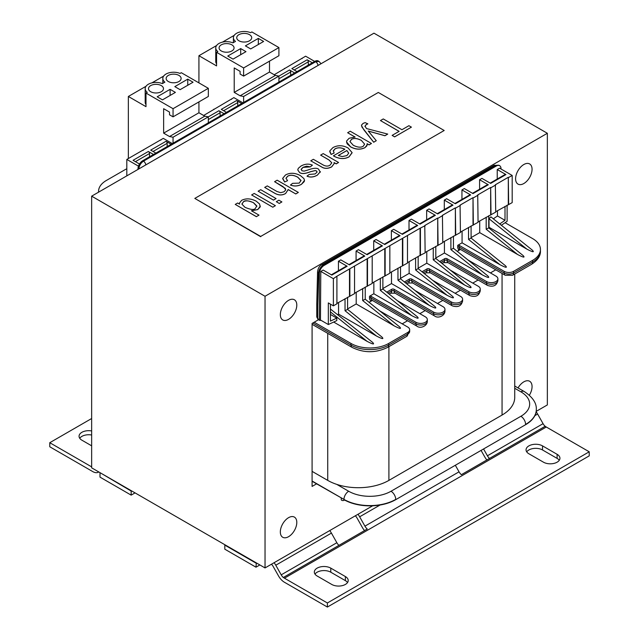 <?xml version="1.0" encoding="UTF-8"?>
<svg xmlns="http://www.w3.org/2000/svg" width="639" height="639" viewBox="0 0 639 639"><rect width="100%" height="100%" fill="white"/><g stroke="black" fill="none" stroke-linecap="round" stroke-linejoin="round"><path stroke-width="0.96" d="M172.346 143.599L163.288 138.375L126.818 159.423L126.818 175.861M128.351 158.544L128.351 96.465L145.996 106.657L145.996 93.07L173.049 108.694L173.049 116.841L169.519 114.804L169.519 112.089L163.64 108.694L163.64 133.144L169.519 136.538L173.049 137.217L173.049 143.192M170.11 89.34L175.398 92.391L162.466 99.868L157.17 96.808L170.11 89.34L170.11 95.451M150.7 91.712A7.484 4.321 180 0 1 148.504 88.661A7.484 4.321 180 0 1 153.128 84.667A7.484 4.321 180 0 1 161.284 85.602A7.484 4.321 180 0 1 163.48 88.661A7.484 4.321 180 0 1 158.855 92.655A7.484 4.321 180 0 1 150.7 91.712M173.049 116.841L208.338 96.465L208.338 88.318L181.284 72.702L180.014 73.429A10.815 6.246 0 0 0 168.744 72.902A10.815 6.246 0 0 0 162.825 78.469A10.815 6.246 0 0 0 164.902 82.151L162.37 83.621A10.815 6.246 0 0 0 151.1 83.094A10.815 6.246 0 0 0 145.181 88.661A10.815 6.246 0 0 0 147.258 92.343L145.996 93.07M145.996 104.62A10.815 6.246 180 0 1 145.181 102.24L145.181 88.661M138.487 166.164L126.818 159.423M139.494 164.023L133.056 160.309L148.344 151.483L153.52 154.47M155.876 153.112L150.7 150.117L165.988 141.291L171.164 144.278M240.687 48.588L245.983 51.647L233.043 59.115L227.748 56.056L240.687 48.588L240.687 54.698M221.278 50.968A7.484 4.321 180 0 1 219.081 47.909A7.484 4.321 180 0 1 223.706 43.915A7.484 4.321 180 0 1 231.861 44.85A7.484 4.321 180 0 1 234.058 47.909A7.484 4.321 180 0 1 229.433 51.903A7.484 4.321 180 0 1 221.278 50.968M243.627 76.097L278.916 55.721L278.916 47.574L251.862 31.95L250.592 32.685A10.815 6.246 0 0 0 239.321 32.158A10.815 6.246 0 0 0 233.403 37.725A10.815 6.246 0 0 0 235.487 41.407L232.947 42.869A10.815 6.246 0 0 0 221.677 42.342A10.815 6.246 0 0 0 215.758 47.909A10.815 6.246 0 0 0 217.843 51.591L216.573 52.326L243.627 67.942L243.627 76.097L240.096 74.06L240.096 71.336L234.217 67.942L234.217 92.391L240.096 95.786L243.627 96.465L243.627 102.448M216.573 63.868A10.815 6.246 180 0 1 215.758 61.496L215.758 47.909M198.929 82.886L198.929 55.721L216.573 65.905L216.573 52.326M242.924 102.855L233.866 97.623L203.633 115.483M208.809 122.544L208.338 122.273M224.097 113.718L218.921 110.731L208.338 116.841L204.807 116.162L198.929 112.768L198.929 101.905M226.454 112.36L221.278 109.373L236.566 100.547A1.661 0.958 60 0 1 237.748 102.583L237.748 105.842M241.742 103.534L236.566 100.547M241.59 200.35L239.385 203.202L239.577 204.137L237.636 203.018L235.232 204.408L256.407 216.637L259.003 215.135L251.423 210.758L257.749 209.528L260.169 206.98L259.594 204.009L256.199 201.157C250.847 198.425 245.983 198.154 241.59 200.35M253.515 202.707L256.806 205.95L255.328 208.442C254.154 210.087 250.72 209.72 245.033 207.348L241.973 204.2L243.467 201.724C244.897 200.175 248.244 200.502 253.515 202.707L253.515 202.763C249.33 200.646 245.975 200.319 243.467 201.78L241.949 203.913M256.846 206.349L253.515 202.763M259.003 215.135L256.407 216.637M256.407 216.693L235.232 204.408M239.545 204.129L239.385 203.202M260.337 206.085L257.749 209.576L251.423 210.806M320.267 172.25L318.653 169.255C316.944 167.722 313.286 168.001 307.678 170.094L304.148 171.124L301.983 170.773L301.137 169.279L303.062 167.314L306.672 166.188L310.242 166.859L312.407 165.15C308.653 163.544 304.819 163.864 300.913 166.1L298.301 168.337L297.758 169.902L299.563 172.466C301.568 174.056 305.234 173.784 310.554 171.659L315.219 170.549L316.441 170.885L317.064 172.131L315.099 173.952L309.228 174.439L307.016 176.1C310.163 177.546 313.629 177.203 317.407 175.078L320.347 171.627L317.407 175.134C313.629 177.259 310.163 177.602 307.016 176.156L307.016 176.1M312.407 165.15L310.242 166.915L303.062 167.37L301.121 169.527M317.096 171.891L316.441 170.94L315.219 170.605L310.554 171.715C305.234 173.84 301.568 174.104 299.563 172.522L297.758 169.926M285.457 175.022L282.702 178.337L284.682 181.955L287.574 180.677L285.976 178.257L287.606 176.244C290.21 174.631 293.597 174.942 297.766 177.179L301.009 180.462L299.22 183.121L292.622 183.337L290.473 185.022C294.323 186.46 297.982 186.213 301.464 184.288L304.196 181.636L304.515 180.358L303.908 178.577L300.386 175.589C294.946 172.714 289.97 172.522 285.457 175.022M301.025 180.749L297.766 177.227C293.597 174.998 290.21 174.687 287.606 176.3L285.976 178.401M284.682 181.955L287.574 180.677M284.682 182.011L282.686 178.72M304.515 180.358L301.464 184.336C297.982 186.268 294.323 186.516 290.473 185.078L290.473 185.022M313.358 159.303L310.762 160.804L322.863 167.626C325.57 168.728 328.51 168.464 331.689 166.835L334.221 163.544L334.045 162.562L336.226 163.824L338.566 162.474L323.222 153.608L320.618 155.109L328.997 159.95L331.793 162.825L329.98 165.213C327.847 166.515 325.419 166.34 322.687 164.686L313.358 159.303M334.221 163.544L331.689 166.891C328.51 168.52 325.57 168.784 322.863 167.682L310.762 160.804M338.566 162.474L336.226 163.88L334.069 162.633M331.793 162.849L328.997 159.998L320.618 155.109M295.753 193.921L298.349 192.419L277.174 180.198L274.578 181.692L285.369 188.425L285.537 190.198L283.956 191.804L280.689 192.666L276.999 191.516L267.286 185.909L264.682 187.403L274.403 193.018C278.428 195.39 282.19 195.526 285.665 193.409L288.149 189.527L295.753 193.921L288.157 189.591L285.665 193.457C282.19 195.574 278.428 195.446 274.403 193.066L264.682 187.403M288.181 189.983L288.149 189.527M285.713 189.471L282.973 186.596L274.578 181.692M295.753 193.976L298.349 192.419M349.142 138.256L346.761 140.788L346.538 141.906L347.193 143.871L350.587 146.81C355.635 149.55 360.428 149.822 364.973 147.617L366.954 145.804L367.082 143.695L369.086 144.853L371.459 143.479L350.236 131.235L347.64 132.728L355.108 137.042L349.142 138.256M367.225 144.694L364.973 147.673C360.428 149.877 355.635 149.606 350.587 146.866L346.538 141.906M371.459 143.479L369.086 144.909L367.106 143.759M361.339 140.412C357.193 138.296 353.902 137.96 351.466 139.43L349.94 141.594L351.466 139.374C353.902 137.912 357.193 138.24 361.339 140.364L364.621 144.158L361.339 140.364M364.621 144.158L363.192 146.299C360.739 147.721 357.425 147.377 353.271 145.261L349.94 141.57M355.004 137.042L347.64 132.728M273.468 200.055L276.064 198.561L260.712 189.695L258.116 191.197L273.468 200.111L258.116 191.197M273.468 200.111L276.064 198.561M365.005 126.506L366.147 124.581L367.856 123.854L365.133 122.608L363.128 123.391L361.586 124.972L361.874 126.969L373.687 142.193L376.283 140.7L368.248 131.027L384.934 135.7L387.745 134.078L366.554 128.575L364.925 126.075M387.745 134.078L384.934 135.756L368.248 131.083M367.856 123.854L366.147 124.629L365.005 126.562M376.283 140.7L373.687 142.249L363.887 129.869L361.49 125.643M279.291 203.426L281.887 201.924L278.908 200.199L276.304 201.7L279.291 203.474L276.304 201.7M279.291 203.474L281.887 201.924M399.135 131.346L392.13 135.388L394.63 136.834L411.42 127.137L408.912 125.699L401.947 129.725L383.272 118.942L380.461 120.563L399.135 131.346M411.42 127.137L394.63 136.882L392.13 135.388M399.087 131.37L380.461 120.563M272.805 207.172L275.401 205.67L254.226 193.441L251.63 194.943L272.805 207.22L251.63 194.943M272.805 207.22L275.401 205.67M333.422 155.812L334.101 156.22C339.565 159.055 344.557 159.255 349.054 156.811L352.089 152.585L348.071 147.968C342.776 145.125 337.712 145.013 332.887 147.641L329.804 150.916L331.098 154.39L334.133 153.033L333.334 150.716L335.02 148.871C337.791 147.321 341.074 147.433 344.86 149.207L333.422 155.812L334.101 156.22M352.097 152.793L349.054 156.859C344.557 159.303 339.565 159.111 334.101 156.275M338.279 155.469L346.849 150.516L348.718 153.128L346.913 155.589L342.184 156.587L338.279 155.469M348.718 153.16L346.849 150.572L338.327 155.493M334.133 153.033L331.098 154.446L329.724 151.603M344.86 149.262C341.074 147.489 337.791 147.377 335.02 148.927L333.286 151.147M378.312 92.463L444.193 130.492L260.688 236.438L194.807 198.41L378.312 92.463M260.688 236.438L444.193 130.492M260.688 236.71L194.807 198.41M187.754 79.148L193.05 82.207L180.11 89.676L174.814 86.624L187.754 79.148L187.754 85.259M168.345 81.528A7.484 4.321 180 0 1 166.148 78.469A7.484 4.321 180 0 1 170.773 74.475A7.484 4.321 180 0 1 178.928 75.418A7.484 4.321 180 0 1 181.125 78.469A7.484 4.321 180 0 1 176.5 82.463A7.484 4.321 180 0 1 168.345 81.528M128.351 96.465L145.996 86.281M151.874 82.886L163.64 76.097M173.049 108.694L208.338 88.318M208.338 122.816L208.338 116.841L173.049 137.217M169.519 136.538L204.807 116.162M163.64 133.144L198.929 112.768M258.332 38.404L263.627 41.455L250.688 48.931L245.392 45.872L258.332 38.404L258.332 44.514M238.922 40.776A7.484 4.321 180 0 1 236.734 37.725A7.484 4.321 180 0 1 241.35 33.731A7.484 4.321 180 0 1 249.506 34.666A7.484 4.321 180 0 1 251.702 37.725A7.484 4.321 180 0 1 247.077 41.719A7.484 4.321 180 0 1 238.922 40.776M198.929 55.721L216.573 45.537M222.452 42.134L234.217 35.345M243.627 67.942L278.916 47.574M278.916 82.072L278.916 76.097L275.385 75.418L269.506 72.023L269.506 61.152M243.627 96.465L289.507 69.978A1.661 0.958 60 0 1 290.681 72.023L290.681 75.282M240.096 95.786L275.385 75.418M234.217 92.391L269.506 72.023M279.387 81.8L278.916 81.528M294.683 72.974L289.507 69.978M297.031 71.616L291.855 68.621L307.151 59.794A1.661 0.958 60 0 1 308.325 61.831L308.325 65.09M312.327 62.782L307.151 59.794M314.676 61.424L305.618 56.192L274.211 74.739M259.857 564.94L255.975 567.184L256.335 562.903L100.355 472.852L131.171 491.056L131.171 495.129L100.004 477.133L100.004 473.052M91.649 418.521L49.77 442.699L91.649 466.877M91.649 445.822L81.888 440.183A9.649 5.567 180 0 1 79.06 436.245A9.649 5.567 180 0 1 91.649 430.942M98.63 472.077L98.63 472.077A11.646 6.725 60 0 1 98.534 472.141A11.646 6.725 60 0 1 92.711 471.566L49.77 446.773L49.77 442.699M91.649 435.015A9.649 5.567 -0 0 0 79.723 438.282M135.053 492.885L131.171 495.129M274.099 562.703A11.646 6.725 60 0 1 275.784 565.219L281.208 574.844A6.654 3.842 -120 0 0 283.389 577.576L283.389 577.44A6.654 3.842 -120 0 0 284.443 578.183L327.384 602.976L327.384 607.05L284.443 582.257A11.646 6.725 60 0 1 278.524 575.939L273.244 566.585A6.654 3.842 -120 0 0 271.463 564.221M338.934 545.371A6.654 3.842 60 0 1 336.849 542.719L331.425 533.102A11.646 6.725 -120 0 0 329.74 530.578M357.968 514.275A11.646 6.725 60 0 1 359.653 516.799L364.933 526.153A6.654 3.842 -120 0 0 367.257 529.012L283.389 577.44M327.384 602.976L589.23 451.797L546.289 427.012A6.654 3.842 60 0 1 545.235 426.261L461.366 474.681A6.654 3.842 60 0 1 459.034 471.822L455.335 465.264M331.737 584.437L317.144 576.011A9.649 5.567 180 0 1 314.324 572.073A9.649 5.567 180 0 1 320.275 566.929A9.649 5.567 180 0 1 330.794 568.135L345.379 576.554A9.649 5.567 180 0 1 348.207 580.5A9.649 5.567 180 0 1 342.248 585.644A9.649 5.567 180 0 1 331.737 584.437M543.469 462.189L528.884 453.77A9.649 5.567 180 0 1 526.057 449.832A9.649 5.567 180 0 1 532.015 444.68A9.649 5.567 180 0 1 542.527 445.886L557.112 454.313A9.649 5.567 180 0 1 559.94 458.251A9.649 5.567 180 0 1 553.989 463.395A9.649 5.567 180 0 1 543.469 462.189M327.384 607.05L589.23 455.871L589.23 451.797M559.277 460.288A9.649 5.567 0 0 0 557.112 458.387L542.527 449.968A9.649 5.567 0 0 0 526.728 451.869M347.536 582.536A9.649 5.567 0 0 0 345.379 580.635L330.794 572.209A9.649 5.567 0 0 0 314.987 574.11M545.139 426.317A6.654 3.842 60 0 1 543.062 423.665L537.631 414.048A11.646 6.725 -120 0 0 536.145 411.78M486.87 459.96A11.646 6.725 60 0 1 484.729 456.885L481.071 450.399M483.571 448.961L487.421 455.791A6.654 3.842 -120 0 0 489.498 458.435M255.975 567.184L224.808 549.189L224.808 545.115L255.975 563.111M364.534 530.586A11.646 6.725 60 0 1 362.393 527.518L357.121 518.165A6.654 3.842 -120 0 0 355.332 515.801M312.088 471.358L327.735 480.392A43.252 24.969 0 0 0 336.769 484.386L348.67 491.255A6.654 3.842 120 0 0 343.966 499.402L312.088 481.271M425.199 310.562L419.839 313.661M442.843 300.378L437.483 303.469M478.132 280.002L472.772 283.101M407.554 320.754L402.195 323.845M369.015 302.255L372.401 300.458M460.487 249.442L458.538 250.568L458.538 249.386L459.513 250.009M457.236 251.319L458.538 250.568M495.776 269.818L490.417 272.909M460.487 290.186L455.128 293.285M514.73 274.011L514.73 397.402A43.252 24.969 180 0 1 502.062 415.054L388.903 480.392A43.252 24.969 180 0 1 336.769 484.386M348.67 491.255A29.945 17.285 180 0 0 391.02 491.255L520.889 416.277A6.654 3.842 60 0 1 525.593 424.432A36.599 21.127 0 0 0 536.313 409.487L536.313 409.759A36.599 21.127 0 0 1 525.593 424.703L395.725 499.674A36.599 21.127 180 0 1 343.966 499.674M498.835 165.229L495.529 165.565L323.318 264.993C320.458 266.966 318.869 269.666 318.541 273.101A3.331 1.973 -178.6 0 1 317.567 271.663C318.102 268.116 319.468 265.84 321.649 264.826A3.331 1.917 60 0 1 323.318 264.993L324.085 265.441L496.303 166.012L495.529 165.565A3.331 1.917 60 0 0 493.867 165.405L498.835 165.229L499.626 165.685A6.654 3.842 120 0 0 496.303 166.012M137.992 169.407L137.992 168.864L138.463 169.135M319.045 61.424L318.238 60.961A6.654 3.842 -60 0 0 314.915 61.288L142.697 160.716A6.654 3.842 120 0 0 137.992 168.864M415.957 322.28L415.957 323.917A6.654 3.842 0 0 0 423.21 324.748A6.654 3.842 0 0 0 427.315 321.193L427.315 319.564A6.654 3.842 0 0 1 423.21 323.118A6.654 3.842 0 0 1 415.957 322.28L370.908 296.272A0.998 0.575 0 0 0 369.494 296.272L369.494 297.902A5.991 3.459 -60 0 0 371.387 300.881M341.242 498.108L341.242 499.61A1.661 0.958 0 0 0 342.272 500.497A1.661 0.958 0 0 0 344.086 500.289L344.565 500.01M419.591 223.866L434.536 215.239A1.661 0.958 60 0 1 435.367 215.319L420.079 224.145L411.372 219.121L409.016 220.479L417.722 225.503L402.434 234.337L393.728 229.305L391.372 230.663L400.078 235.695L384.782 244.521L376.083 239.497L373.727 240.855L382.434 245.879L367.137 254.705L358.439 249.681L356.083 251.039L364.789 256.063L349.493 264.897L340.795 259.873L338.438 261.231L347.145 266.255L331.849 275.082L323.15 270.057L320.794 271.415L320.451 320.363A1.661 0.958 -60 0 1 319.724 320.387A1.661 0.958 -60 0 1 319.38 319.62L319.38 273.588A6.654 3.842 -60 0 1 324.085 265.441M142.697 160.716L143.471 161.164C140.788 162.985 139.246 165.573 138.839 168.92M317.567 271.663L316.76 303.892L317.735 305.274L318.541 273.101L319.38 273.588M317.735 305.274L317.735 318.669L316.76 316.952L318.078 319.436A1.661 0.958 -60 0 1 317.735 318.669L319.38 319.62M505.098 222.707L532.646 238.611A26.614 15.368 180 0 1 540.442 249.482A26.614 15.368 180 0 1 532.646 260.345L513.588 271.351A6.654 3.842 180 0 1 504.179 271.351L459.129 245.336L459.129 246.966A4.992 2.883 120 0 0 459.816 248.986L459.88 249.793M231.51 99.388L231.51 98.981M284.443 68.828L284.443 68.421M302.087 58.644L302.087 58.237M213.865 109.573L213.865 109.165M526.887 249.138C532.814 252.205 534.627 252.533 532.335 250.137L490.872 216.853L489.011 218.738L526.887 249.138L489.011 227.268L489.011 218.738M501.359 225.271L507.118 221.318L507.118 205.135M505.002 206.357L505.002 220.311L499.714 223.954M505.002 220.311L497.477 215.966L493.324 218.826M497.477 210.702L497.477 215.966M501.008 169L501.008 168.728A6.654 3.842 120 0 0 499.626 165.685M490.169 183.113L505.114 174.487A1.661 0.958 60 0 1 505.944 174.567L497.238 169.543L499.594 168.185L512.182 175.453L512.182 202.619L495.712 211.717M508.301 204.456L508.301 177.283L495.361 184.759L495.712 212.124L478.068 221.909M490.656 214.64L490.656 187.475L477.716 194.943L478.068 222.316L460.423 232.093M473.012 224.824L473.012 197.659L460.072 205.135L460.423 232.5L442.779 242.277M455.367 235.016L455.367 207.851L442.428 215.319L442.779 242.684L425.135 252.469M437.723 245.2L437.723 218.035L424.783 225.503L425.135 252.876L420.079 255.384L420.079 228.219L336.553 276.439L333.382 278.684L333.382 305.849L336.913 303.813L336.913 276.647M407.49 262.653L420.079 255.384M389.846 272.845L407.49 263.06L407.49 235.895M372.202 283.029L389.846 273.252L389.846 246.087M354.557 293.213L372.202 283.436L372.202 256.271M336.913 303.405L354.557 293.62L354.557 266.455M330.443 304.148L330.443 321.097L336.793 318.126L336.793 320.586L328.326 324.54L328.326 302.926L333.382 305.849M433.25 247.78L433.25 259.785L435.806 258.468L470.12 286.072C472.389 288.461 470.584 288.133 464.705 285.09L426.78 263.196L426.78 251.518M450.894 237.596L450.894 249.601L453.45 248.283L487.765 275.88C490.033 278.269 488.228 277.941 482.349 274.906L444.424 253.012L444.424 241.326M468.539 227.404L468.539 239.417L471.087 238.083L505.409 265.696C507.678 268.084 505.872 267.757 499.994 264.722L462.069 242.828L462.069 231.142M488.739 227.899L523.053 255.504C525.33 257.892 523.517 257.573 517.638 254.53L479.713 232.636L479.713 220.958M505.944 174.567L490.656 183.401L481.95 178.377L479.593 179.735L488.3 184.759L473.012 193.585L464.305 188.561L461.949 189.919L470.655 194.943L455.367 203.769L446.661 198.745L444.305 200.103L453.011 205.135L437.723 213.961L429.017 208.937L426.66 210.295L435.367 215.319M426.66 210.295L426.66 219.784M444.305 200.103L444.305 209.592M437.236 213.682L452.18 205.047A1.661 0.958 60 0 1 453.011 205.135M461.949 189.919L461.949 199.408M454.88 203.49L469.825 194.863A1.661 0.958 60 0 1 470.655 194.943M479.593 179.735L479.593 189.224M472.525 193.305L487.469 184.671A1.661 0.958 60 0 1 488.3 184.759M438.074 245.408L437.723 218.035M455.719 235.216L455.367 207.851M473.363 225.032L473.012 197.659M491.008 214.84L490.656 187.475M497.238 169.543L497.238 179.032M508.652 204.656L508.301 177.283M425.135 225.711L420.079 228.219M420.43 255.592L420.43 228.427M320.794 271.415L333.382 278.684M442.779 215.519L438.074 218.242M460.423 205.335L455.719 208.05M478.068 195.151L473.363 197.866M495.712 184.959L491.008 187.674M512.182 175.453L508.652 177.49M459.129 245.336A0.998 0.575 180 0 0 457.716 245.336L462.069 242.828M471.095 237.612L479.713 232.636M330.443 309.044L372.593 342.36C374.885 344.764 373.064 344.429 367.137 341.37L333.67 322.04M347.584 297.239L347.584 309.404L345.028 310.722L376.475 336.026L338.558 314.132L337.895 314.516M338.558 314.132L338.558 302.455M338.438 261.231L338.438 270.72M365.228 287.055L365.228 299.212L362.672 300.538L394.119 325.842L356.203 303.948L347.584 308.925M356.203 303.948L356.203 292.263M356.083 251.039L356.083 260.528M382.873 276.871L382.873 289.028L380.317 290.354L411.764 315.65L373.847 293.756L369.494 296.272M373.847 293.756L373.847 282.079M373.727 240.855L373.727 250.344M397.961 268.156L397.961 280.162L429.408 305.466L391.491 283.572L382.873 288.548M391.491 283.572L391.491 271.894M391.372 230.663L391.372 240.152M415.606 257.972L415.606 269.977L418.162 268.652L452.476 296.256C454.744 298.645 452.939 298.317 447.06 295.282L409.136 273.388L400.517 278.364M409.136 273.388L409.136 261.702M409.016 220.479L409.016 229.968M418.162 268.172L426.78 263.196M435.806 257.988L444.424 253.012M453.45 236.118L453.442 248.267M486.183 217.22L486.183 229.225L488.731 227.899M459.816 248.986A0.998 0.807 -45.2 0 0 458.538 249.386A5.991 3.459 120 0 1 457.716 246.966L457.716 245.336M145.804 164.894A3.331 1.917 60 0 0 143.471 161.164L315.682 61.735L319.029 61.416L321.026 63.74M220.104 116.026L220.104 112.768A1.661 0.958 -120 0 0 218.921 110.731M126.818 168.856A6.654 3.842 0 0 0 125.412 169.479L106.354 180.478A26.614 15.368 0 0 0 98.558 191.349A26.614 15.368 0 0 0 98.59 192.155M314.204 322.216L351.027 343.47A26.614 15.368 0 0 0 388.664 343.47L407.722 332.472A6.654 3.842 0 0 0 409.671 329.756A6.654 3.842 0 0 0 407.722 327.04L379.726 310.873M394.119 325.842C400.006 328.877 401.811 329.205 399.543 326.817L365.228 299.212M376.475 336.026C382.362 339.069 384.167 339.389 381.898 337.001L347.584 309.396M432.659 280.313L460.655 296.48A6.654 3.842 180 0 1 462.604 299.196A6.654 3.842 180 0 1 458.498 302.742A6.654 3.842 180 0 1 451.246 301.912L411.724 279.091A1.661 0.958 0 0 0 409.367 279.091L404.399 281.959M386.755 292.151L391.723 289.275A1.661 0.958 0 0 1 394.079 289.275L433.601 312.096A6.654 3.842 0 0 0 440.854 312.926A6.654 3.842 0 0 0 444.96 309.38A6.654 3.842 0 0 0 443.011 306.664L415.015 290.497M427.315 319.564A6.654 3.842 0 0 0 425.366 316.848L397.37 300.681M336.793 318.126L330.443 314.46M417.722 225.503A1.661 0.958 -120 0 0 416.892 225.423L401.947 234.05M400.078 235.695A1.661 0.958 -120 0 0 399.247 235.607L384.295 244.242M382.434 245.879A1.661 0.958 -120 0 0 381.603 245.799L366.65 254.426M364.789 256.063A1.661 0.958 -120 0 0 363.958 255.983L349.006 264.618M402.434 265.576L402.434 238.411M402.786 265.776L402.786 238.611M384.782 275.76L384.782 248.595M385.141 275.968L385.141 248.803M367.137 285.952L367.137 258.787M367.497 286.152L367.497 258.987M347.145 266.255A1.661 0.958 -120 0 0 346.314 266.167L331.361 274.802M349.493 296.137L349.493 268.971M349.852 296.336L349.852 269.171M328.326 324.54L320.794 320.195M429.408 305.466C435.295 308.509 437.1 308.829 434.832 306.44L400.509 278.828M397.961 280.162L400.517 278.844L400.517 266.679M411.764 315.65C417.65 318.693 419.456 319.021 417.187 316.632L382.873 289.02M167.17 146.587L167.17 143.328A1.661 0.958 -120 0 0 165.988 141.291M149.526 156.779L149.526 153.52A1.661 0.958 -120 0 0 148.344 151.483M422.044 271.775L427.012 268.899A1.661 0.958 180 0 1 429.368 268.899L429.368 270.537L468.89 293.349A4.992 2.883 -60 0 0 469.929 295.633C475.68 297.486 479.114 295.825 480.248 290.633A6.654 3.842 180 0 1 476.143 294.188A6.654 3.842 180 0 1 468.89 293.349L468.89 291.719L429.368 268.899M450.303 270.121L478.299 286.288A6.654 3.842 180 0 1 480.248 289.004A6.654 3.842 180 0 1 476.143 292.558A6.654 3.842 180 0 1 468.89 291.719M439.688 261.583L444.656 258.715A1.661 0.958 180 0 1 447.012 258.715L447.012 260.345L486.535 283.165A4.992 2.883 -60 0 0 487.573 285.449C493.324 287.302 496.767 285.633 497.893 280.449A6.654 3.842 180 0 1 493.787 283.996A6.654 3.842 180 0 1 486.535 283.165L486.535 281.535L447.012 258.715M467.948 259.937L495.944 276.104A6.654 3.842 180 0 1 497.893 278.82A6.654 3.842 180 0 1 493.787 282.366A6.654 3.842 180 0 1 486.535 281.535M143.288 150.325L143.288 149.917M160.932 140.141L160.932 139.733M372.649 505.8L265.033 567.935L265.033 296.272L547.351 133.279L547.351 404.934L536.201 411.372M316.561 483.851L312.088 486.431L312.088 323.438L318.549 319.708M532.063 169.271A11.646 6.725 -60 0 1 526.975 180.989A11.646 6.725 -60 0 1 518.005 184.112A11.646 6.725 -60 0 1 518.005 170.669A11.646 6.725 -60 0 1 529.651 163.943A11.646 6.725 -60 0 1 532.063 169.271M296.8 305.099A11.646 6.725 -60 0 1 291.711 316.816A11.646 6.725 -60 0 1 282.742 319.939A11.646 6.725 -60 0 1 282.742 306.496A11.646 6.725 -60 0 1 294.387 299.771A11.646 6.725 -60 0 1 296.8 305.099M296.8 522.43A11.646 6.725 -60 0 1 291.711 534.148A11.646 6.725 -60 0 1 282.742 537.271A11.646 6.725 -60 0 1 282.742 523.82A11.646 6.725 -60 0 1 294.387 517.095A11.646 6.725 -60 0 1 296.8 522.43M518.037 387.937A11.646 6.725 -60 0 1 529.651 381.267A11.646 6.725 -60 0 1 532.063 386.603A11.646 6.725 -60 0 1 529.364 395.198M547.351 133.279L373.967 33.172L91.649 196.165L91.649 467.828L100.355 472.852M265.033 567.935L256.335 562.903M91.649 196.165L265.033 296.272M275.784 565.219L331.425 533.102M336.849 542.719L281.208 574.844M459.034 471.822L364.933 526.153M284.443 578.183L546.289 427.012M534.859 415.646L537.631 414.048M543.062 423.665L487.421 455.791M359.653 516.799L380.045 505.026M330.794 568.135L330.794 572.209M345.379 576.554L345.379 580.635M557.112 454.313L557.112 458.387M542.527 445.886L542.527 449.968M502.062 273.444L502.062 415.054M388.903 480.392L388.903 346.657M327.735 333.342L327.735 480.392M520.889 416.277A29.945 17.285 0 0 0 520.889 391.827A6.654 3.842 -60 0 1 524.212 391.499L514.73 386.028M514.73 388.28L520.889 391.827M427.315 321.193C427.475 325.778 420.582 329.037 416.995 326.202L371.938 300.186A4.992 2.883 -60 0 1 370.908 297.902A0.998 0.575 0 0 0 369.494 297.902M370.908 296.272L370.908 297.902L415.957 323.917A4.992 2.883 -60 0 0 416.995 326.202M344.086 499.746L344.086 500.289M223.634 110.731L237.748 102.583M278.916 78.813L290.681 72.023M294.212 69.978L308.325 61.831M314.915 61.288L315.682 61.735A3.331 1.917 60 0 1 318.022 65.474M433.25 259.785L464.705 285.09M450.894 249.601L482.349 274.906M468.539 239.417L499.994 264.722M486.183 229.225L517.638 254.53M415.606 269.977L447.06 295.282M391.02 491.255A6.654 3.842 60 0 1 395.725 499.402A36.599 21.127 180 0 1 343.966 499.402L312.088 480.999M525.593 424.703L395.725 499.674M513.588 271.351L513.588 272.981A6.654 3.842 180 0 1 504.179 272.981A4.992 2.883 120 0 0 505.217 275.265L460.144 249.242M504.179 271.351L504.179 272.981L459.129 246.966A0.998 0.575 0 0 0 457.716 246.966M220.104 112.768L208.338 119.557M451.246 301.912L451.246 303.541L411.724 280.721A1.661 0.958 0 0 0 409.367 280.721L405.581 282.909M411.724 279.091L411.724 280.721A4.992 2.883 -60 0 0 412.754 283.005L408.337 283.005A4.992 2.883 -120 0 0 409.367 280.721L409.367 279.091M433.601 312.096L433.601 313.725L394.079 290.905A1.661 0.958 0 0 0 391.723 290.905L387.937 293.093M394.079 289.275L394.079 290.905A4.992 2.883 -60 0 0 395.11 293.189L390.693 293.189A4.992 2.883 -120 0 0 391.723 290.905L391.723 289.275M312.798 323.03L351.027 345.1L351.027 343.47M407.722 332.472L407.722 334.101A6.654 3.842 0 0 0 409.671 331.385L409.671 329.756M387.633 347.384L406.692 336.386A4.992 2.883 60 0 0 407.722 334.101L388.664 345.1A4.992 2.883 60 0 1 387.633 347.384C375.772 353.135 363.918 353.135 352.057 347.384A4.992 2.883 120 0 1 351.027 345.1A26.614 15.368 0 0 0 388.664 345.1L388.664 343.47M444.96 311.009C445.119 315.586 438.226 318.853 434.64 316.009A4.992 2.883 -60 0 1 433.601 313.725A6.654 3.842 0 0 0 440.854 314.556A6.654 3.842 0 0 0 444.96 311.009L444.96 309.38M330.443 311.912L367.137 341.37M345.028 298.717L345.028 310.722M362.672 288.532L362.672 300.538M380.317 278.34L380.317 290.354M167.17 143.328L153.048 151.483M149.526 153.52L135.404 161.667M452.284 305.825C458.035 307.678 461.47 306.009 462.604 300.825A6.654 3.842 180 0 1 458.498 304.372A6.654 3.842 180 0 1 451.246 303.541A4.992 2.883 -60 0 0 452.284 305.825L412.754 283.005M532.646 260.345L532.646 261.974A4.992 2.883 60 0 1 531.616 264.258C537.663 260.369 540.602 255.983 540.442 251.111A26.614 15.368 180 0 1 532.646 261.974L513.588 272.981A4.992 2.883 60 0 1 512.558 275.265L505.217 275.265M448.043 262.629A4.992 2.883 -60 0 1 447.012 260.345A1.661 0.958 180 0 0 444.656 260.345A4.992 2.883 -120 0 1 443.626 262.629L448.043 262.629L487.573 285.449M440.87 262.533L444.656 260.345L444.656 258.715M430.398 272.821A4.992 2.883 -60 0 1 429.368 270.537A1.661 0.958 180 0 0 427.012 270.537A4.992 2.883 -120 0 1 425.981 272.821L430.398 272.821L469.929 295.633M423.226 272.725L427.012 270.537L427.012 268.899M162.825 78.469L162.825 83.358M233.403 37.725L233.403 42.605M319.724 320.387L318.078 319.436M316.76 303.9L316.76 316.952M418.162 268.652L418.162 256.495M435.806 258.468L435.806 246.303M471.095 225.934L471.095 238.091M488.739 215.742L488.739 227.907M536.313 409.487C536.68 403.081 532.646 397.083 524.212 391.499M460 249.721L460 249.322M321.649 264.826L493.867 165.405M98.558 191.349L98.558 192.179M390.693 293.189L389.159 294.076M462.604 300.825L462.604 299.196M406.692 336.386L409.671 331.385M312.088 324.308L352.057 347.384M434.64 316.009L395.11 293.189M408.337 283.005L406.803 283.892M531.616 264.258L512.558 275.265M442.092 263.516L443.626 262.629M424.448 273.708L425.981 272.821M497.893 280.449L497.893 278.82M480.248 290.633L480.248 289.004M540.442 249.482L540.442 251.111"/></g></svg>
